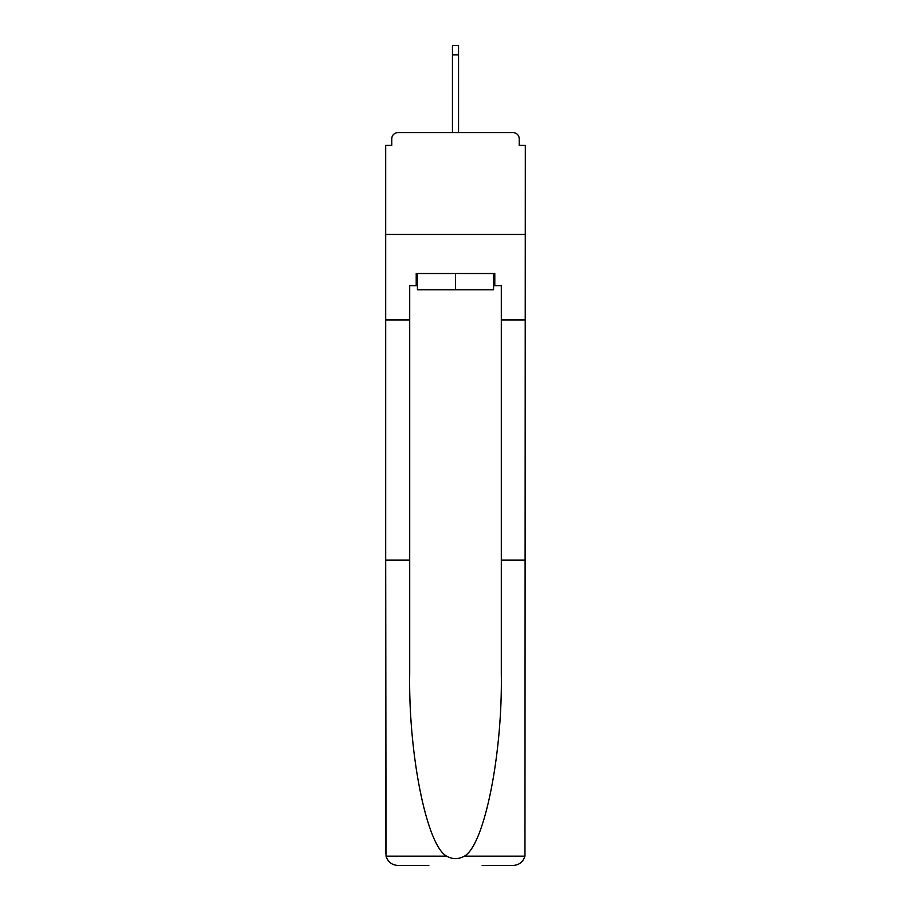 <?xml version="1.0" encoding="UTF-8"?>
<svg xmlns="http://www.w3.org/2000/svg" width="911" height="911" viewBox="0 0 911 911"><rect width="100%" height="100%" fill="white"/><g stroke="black" fill="none" stroke-linecap="round" stroke-linejoin="round"><path stroke-width="1.37" d="M482.17 865.45L513.109 865.45C519.156 865.04 523.108 861.943 524.964 856.158L525.317 145.293L519.213 145.293L519.213 138.779A6.104 6.104 0 0 0 513.109 132.664L397.891 132.664A6.104 6.104 0 0 0 391.787 138.779L391.787 145.293L385.683 145.293L385.683 234.446L525.317 234.446L385.683 234.446L385.683 319.932L409.699 319.932L409.699 674.003C408.435 754.9 426.815 845.533 446.629 856.158C452.539 859.449 458.449 859.449 464.371 856.158C484.185 845.533 502.565 754.9 501.301 674.003L501.301 285.735L494.787 285.735L494.787 273.528L416.213 273.528L416.213 285.735L417.432 285.735M519.213 145.293L519.213 138.779M513.109 132.664L487.248 132.664M423.752 132.664L397.891 132.664M391.787 138.779L391.787 145.293M417.432 273.528L417.432 289.812L493.568 289.812L493.568 273.528M455.5 273.528L455.5 289.812M409.699 560.128L385.683 560.128L386.036 856.158C387.892 861.943 391.844 865.04 397.891 865.45L428.83 865.45M385.683 853.243L385.683 319.932M525.317 319.932L501.301 319.932M416.213 285.735L409.699 285.735L409.699 319.932M525.317 560.128L501.301 560.128M493.568 285.735L494.787 285.735M458.552 54.911L452.448 54.911L452.448 45.55L458.552 45.55L458.552 132.664M452.448 54.911L452.448 132.664M386.036 856.158L446.629 856.158M464.371 856.158L524.964 856.158"/></g></svg>
